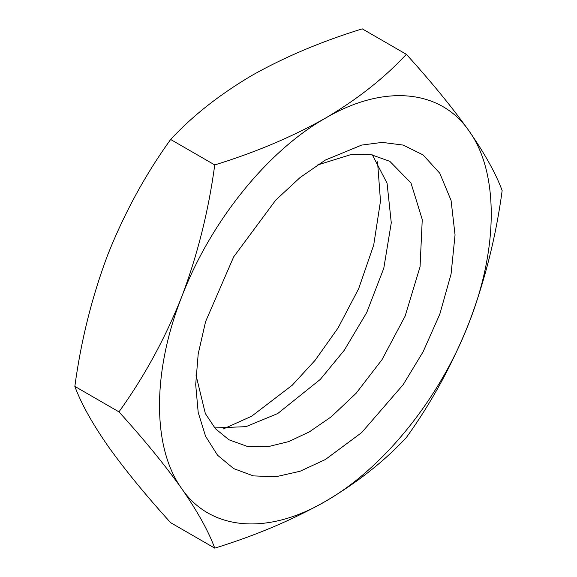 <?xml version="1.0" encoding="UTF-8"?>
<svg xmlns="http://www.w3.org/2000/svg" width="577" height="577" viewBox="0 0 577 577"><rect width="100%" height="100%" fill="white"/><g stroke="black" fill="none" stroke-linecap="round" stroke-linejoin="round"><path stroke-width="0.87" d="M325.378 459.523L361.685 432.577L403.179 384.657L423.078 351.84L439.797 314.191L451.063 274.082L455.051 234.926L451.063 200.37L439.797 173.266L423.078 154.924L403.179 145.079L382.198 142.389L361.685 145.079L325.37 160.053L300.076 177.536L275.748 200.104L233.678 256.852L205.571 321.656L198.192 354.004L195.697 384.657L198.192 412.432L205.571 436.262L217.551 455.231L233.678 468.611L253.332 475.888L275.748 476.775L300.076 471.258L325.378 459.523M317.112 165.123L352.02 154.247L371.134 154.672L389.792 161.315L410.954 182.909L422.256 219.534L420.063 266.754L405.126 316.124L381.996 359.68L356.074 393.326L331.241 416.796L309.395 431.848L288.709 441.6L267.548 446.793L247.18 446.367L229.004 439.811L215.459 428.761L205.34 413.543L195.964 374.963M325.378 118.184C267.201 151.16 210.302 221.943 181.668 296.953C152.126 371.876 152.126 447.745 181.668 488.56C210.302 530.508 267.201 535.593 325.378 501.399C383.546 468.423 440.453 397.632 469.079 322.622C498.622 247.699 498.622 171.831 469.079 131.022C440.453 89.067 383.546 83.99 325.378 118.184C357.329 99.345 384.325 78.054 406.359 54.317C431.553 82.114 452.455 107.683 469.079 131.022C484.932 153.879 495.96 173.742 502.156 190.612C495.989 236.52 484.961 280.53 469.079 322.622C452.505 364.21 431.596 402.508 406.359 437.525C384.318 461.268 357.329 482.552 325.378 501.399C292.294 520.028 255.423 535.615 214.752 548.15C208.578 531.33 197.55 511.467 181.668 488.56C165.101 465.286 144.192 439.717 118.949 411.855C144.142 376.925 165.051 338.627 181.668 296.953C197.529 254.955 208.557 210.951 214.752 164.935C255.423 152.4 292.294 136.814 325.378 118.184M372.367 154.896L387.066 183.212L391.278 222.816L383.792 268.247L366.727 312.539L344.224 350.34L320.307 379.392L277.703 413.55L246.004 426.648L214.731 427.932M214.752 164.935L170.641 139.475C145.447 174.405 124.545 212.704 107.921 254.378C92.068 296.369 81.04 340.372 74.844 386.388L118.949 411.855M74.844 386.388C81.011 403.208 92.039 423.071 107.921 445.978C124.495 469.252 145.404 494.821 170.641 522.683L214.752 548.15M406.359 54.317L362.248 28.85C321.129 41.573 284.259 57.159 251.622 75.601C219.354 94.7 192.357 115.991 170.641 139.475M377.538 161.805L380.488 201.092L373.708 245.066L358.642 288.724L338.108 327.902L315.15 360.257L292.2 385.256L251.622 416.241L223.306 428.956"/></g></svg>
